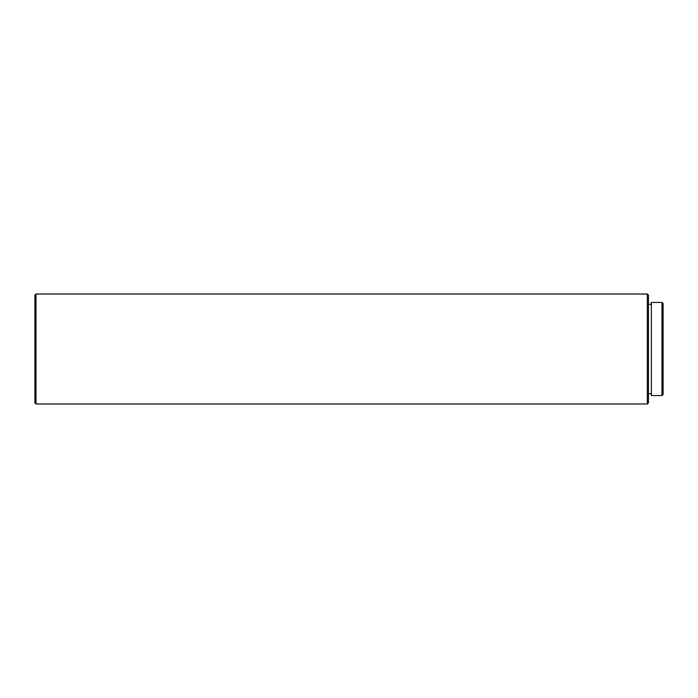 <?xml version="1.0" encoding="UTF-8"?>
<svg xmlns="http://www.w3.org/2000/svg" width="698" height="698" viewBox="0 0 698 698"><rect width="100%" height="100%" fill="white"/><g stroke="black" fill="none" stroke-linecap="round" stroke-linejoin="round"><path stroke-width="1.05" d="M662.001 395.548L663.1 394.449L663.1 303.551L662.001 302.452L662.001 395.548L662.001 302.452L651.374 302.452L651.374 395.548L662.001 395.548L651.374 395.548L651.374 302.452L662.001 302.452L663.1 303.551L663.1 394.449L662.001 395.548M648.442 393.716L651.374 393.716L648.442 393.716M651.374 304.284L648.442 304.284L651.374 304.284M647.343 403.976L648.442 402.877L648.442 295.123L647.343 294.024L647.343 403.976L647.343 294.024L35.999 294.024L35.999 403.976L647.343 403.976L35.999 403.976L35.999 294.024L34.9 295.123L34.9 402.877L35.999 403.976L34.9 402.877L34.9 295.123L35.999 294.024L647.343 294.024L648.442 295.123L648.442 402.877L647.343 403.976"/></g></svg>
